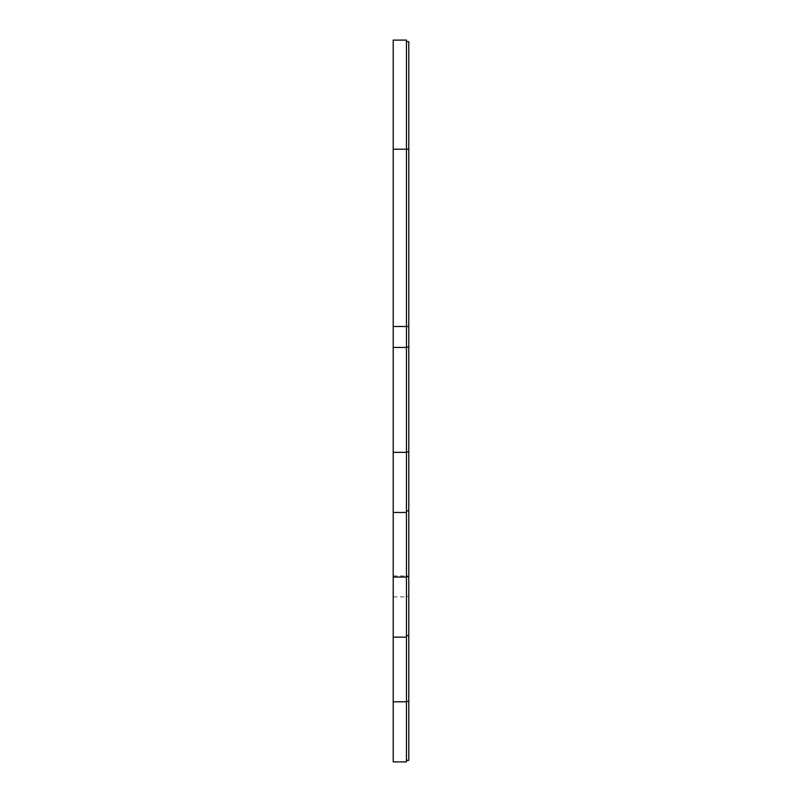 <?xml version="1.0" encoding="UTF-8"?>
<svg xmlns="http://www.w3.org/2000/svg" width="802" height="802" viewBox="0 0 802 802"><rect width="100%" height="100%" fill="white"/><g stroke="black" fill="none" stroke-linecap="round" stroke-linejoin="round"><path stroke-width="0.6" stroke-dasharray="4.01 3.01" d="M406.454 510.884L406.454 760.336L408.789 760.336L408.789 41.654L406.454 41.654L406.454 510.884L408.789 510.884M406.454 635.595L408.789 635.595M406.454 760.336L406.454 41.654M393.211 149.222L406.454 149.222L406.454 40.1L393.211 40.1L393.211 761.89L406.454 761.89L406.454 149.222L408.789 149.222M393.211 637.159L406.454 637.159M393.211 512.448L406.454 512.448M406.454 701.399L408.789 701.399M406.454 596.498L408.789 596.498M393.211 575.946L408.789 575.946M393.211 701.8L406.454 701.8M393.211 596.899L406.454 596.899"/><path stroke-width="1.2" d="M406.454 41.654L408.789 41.654L408.789 760.346L406.454 760.336L408.789 760.346M406.454 510.884L408.789 510.884M406.454 635.595L408.789 635.595M406.454 40.1L406.454 761.9L393.211 761.9L393.211 40.1L406.454 40.1M393.211 512.448L406.454 512.448M393.211 637.159L406.454 637.159M393.211 149.222L408.789 149.222M393.211 326.484L408.789 326.484M406.454 347.045L408.789 347.045M406.454 451.937L408.789 451.937M406.454 576.648L408.789 576.648M406.454 701.389L408.789 701.389M393.211 701.79L406.454 701.79M393.211 347.446L406.454 347.446M393.211 452.348L406.454 452.348M393.211 577.049L406.454 577.049M393.211 761.9L406.454 761.9"/></g></svg>
